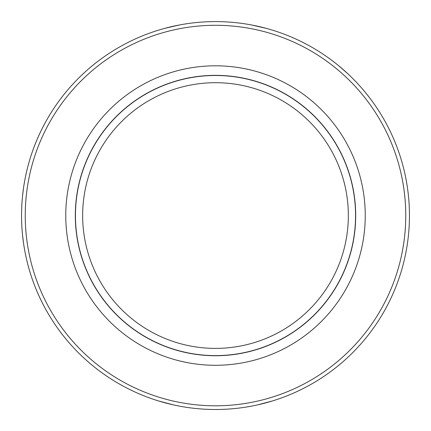 <?xml version="1.0" encoding="UTF-8"?>
<svg xmlns="http://www.w3.org/2000/svg" width="431" height="431" viewBox="0 0 431 431"><rect width="100%" height="100%" fill="white"/><g stroke="black" fill="none" stroke-linecap="round" stroke-linejoin="round"><path stroke-width="0.65" d="M21.55 215.548A193.95 193.95 0 0 1 312.475 47.582A193.95 193.95 0 0 1 312.475 383.515A193.95 193.95 0 0 1 21.55 215.548M22.509 234.83L23.5 242.976M158.673 400.986L173.402 404.876M257.598 404.876L272.327 400.986M338.642 65.706L347.364 73.318M266.213 28.349L251.483 24.966M179.517 24.966L164.787 28.349M22.514 196.24L23.495 188.137M25.246 215.548A190.254 190.254 0 0 1 310.627 50.783A190.254 190.254 0 0 1 310.627 380.314A190.254 190.254 0 0 1 25.246 215.548M365.246 215.548A149.746 149.746 0 0 0 140.63 85.866A149.746 149.746 0 0 0 140.63 345.231A149.746 149.746 0 0 0 365.246 215.548M75.306 215.548A140.194 140.194 0 0 1 215.5 75.355A140.194 140.194 0 0 1 355.694 215.548A140.194 140.194 0 0 1 215.5 355.742A140.194 140.194 0 0 1 75.306 215.548M82.65 215.548A132.85 132.85 0 0 0 281.922 330.599A132.85 132.85 0 0 0 281.922 100.498A132.85 132.85 0 0 0 82.65 215.548M75.447 215.548A140.053 140.053 0 0 1 285.527 94.26A140.053 140.053 0 0 1 285.527 336.837A140.053 140.053 0 0 1 75.447 215.548"/></g></svg>

